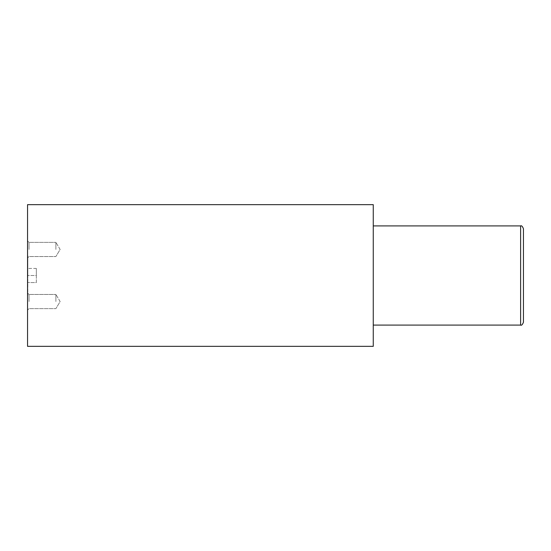 <?xml version="1.0" encoding="UTF-8"?>
<svg xmlns="http://www.w3.org/2000/svg" width="551" height="551" viewBox="0 0 551 551"><rect width="100%" height="100%" fill="white"/><g stroke="black" fill="none" stroke-linecap="round" stroke-linejoin="round"><path stroke-width="0.41" stroke-dasharray="2.75 2.07" d="M27.55 204.655L27.55 346.345M27.832 275.5L27.832 255.664L27.832 295.336L27.832 268.413L27.832 275.5L36.332 275.5L36.332 282.587L27.832 282.587L36.332 282.587L36.332 268.413L36.332 275.5L27.832 275.5M27.55 249.451L27.55 240.877L27.55 249.451M29.038 249.451L29.038 242.364L29.038 249.451M55.885 249.451L55.885 242.364L55.885 249.451M27.55 301.549L27.55 292.974L27.55 301.549M29.038 301.549L29.038 294.461L29.038 301.549M55.885 301.549L55.885 294.461L55.885 301.549M523.45 322.259L523.45 228.741M373.261 204.655L373.261 346.345M36.332 268.413L27.832 268.413L36.332 268.413M520.619 225.91L520.619 325.09M29.038 242.364L27.55 240.877L29.038 242.364L55.885 242.364L29.038 242.364M60.142 249.451L55.885 242.364L60.142 249.451L55.885 256.539L29.038 256.539L27.55 258.026L29.038 256.539L55.885 256.539L60.142 249.451M29.038 294.461L27.55 292.974L29.038 294.461L55.885 294.461L29.038 294.461M60.142 301.549L55.885 294.461L60.142 301.549L55.885 308.636L29.038 308.636L27.55 310.123L29.038 308.636L55.885 308.636L60.142 301.549"/><path stroke-width="0.83" d="M520.619 225.91C521.487 225.331 522.431 226.275 523.45 228.741L523.45 322.259C522.431 324.725 521.487 325.669 520.619 325.09L520.619 225.91L373.261 225.91M373.261 346.345L373.261 204.655L27.55 204.655L27.55 346.345L373.261 346.345M520.619 325.09L373.261 325.09"/></g></svg>

